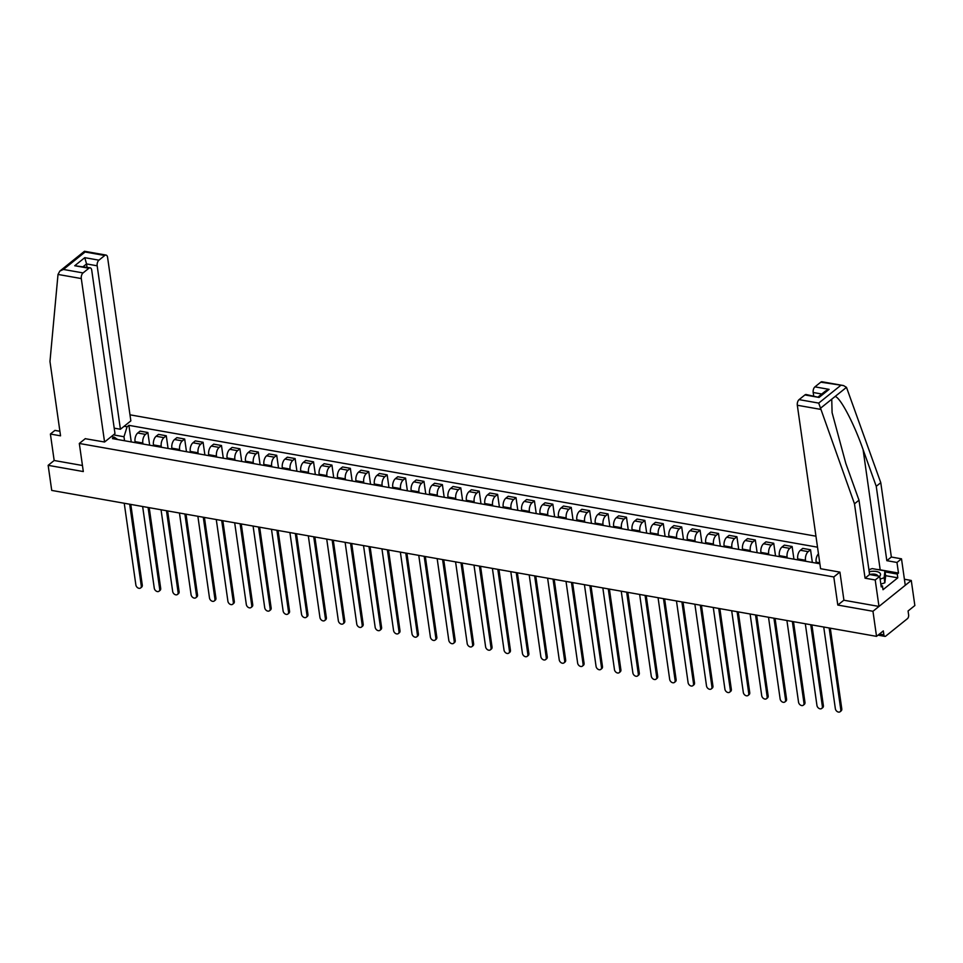 <?xml version="1.0" encoding="UTF-8"?>
<svg xmlns="http://www.w3.org/2000/svg" width="963" height="963" viewBox="0 0 963 963"><rect width="100%" height="100%" fill="white"/><g stroke="black" fill="none" stroke-linecap="round" stroke-linejoin="round"><path stroke-width="1.44" d="M815.95 536.198L129.993 414.824M843.913 600.142L837.798 605.053L872.96 611.276L911.275 580.46L904.401 579.245M911.275 580.46L914.85 605.534L908.073 610.999L908.627 614.9A2.841 1.517 100 0 1 907.447 618.655L885.755 636.098A2.841 1.517 100 0 1 884.913 636.374L878.027 635.159M59.899 431.28L54.927 430.401L50.401 434.036L54.169 460.495L48.15 465.334L51.725 490.42L876.535 636.362L872.96 611.276M837.798 605.053L833.802 576.957L79.315 443.462L83.312 471.557L48.15 465.334M879.436 634.027L883.865 634.81L883.312 630.909L876.535 636.362M883.865 634.81A2.841 1.517 100 0 0 884.913 636.374M818.466 553.845A6.524 3.491 100 0 0 816.118 562.151L816.263 563.138M805.646 561.26L805.501 560.273A6.524 3.491 -80 0 1 808.198 551.643L810.545 549.765L802.757 548.38L800.409 550.27A6.524 3.491 100 0 0 797.713 558.901L797.858 559.876M812.351 562.44L810.545 549.765M787.228 557.998L787.096 557.023A6.524 3.491 -80 0 1 789.792 548.38L792.128 546.503L784.339 545.13L782.004 547.008A6.524 3.491 100 0 0 779.308 555.639L779.452 556.626M793.933 559.19L792.128 546.503M768.823 554.736L768.691 553.761A6.524 3.491 -80 0 1 771.387 545.13L773.722 543.252L765.934 541.868L763.599 543.746A6.524 3.491 100 0 0 760.902 552.389L761.035 553.364M775.528 555.928L773.722 543.252M750.418 551.486L750.273 550.499A6.524 3.491 -80 0 1 752.982 541.868L755.317 539.99L747.529 538.618L745.193 540.496A6.524 3.491 100 0 0 742.497 549.127L742.629 550.102M757.123 552.666L755.317 539.99M732.012 548.224L731.868 547.249A6.524 3.491 -80 0 1 734.576 538.618L736.912 536.74L729.123 535.356L726.788 537.234A6.524 3.491 100 0 0 724.08 545.865L724.224 546.852M738.717 549.416L736.912 536.74M713.607 544.974L713.463 543.987A6.524 3.491 -80 0 1 716.159 535.356L718.506 533.478L710.718 532.094L708.371 533.984A6.524 3.491 100 0 0 705.674 542.614L705.819 543.589M720.312 546.153L718.506 533.478M695.19 541.712L695.057 540.737A6.524 3.491 -80 0 1 697.754 532.106L700.089 530.216L692.301 528.843L689.965 530.721A6.524 3.491 100 0 0 687.269 539.352L687.401 540.339M701.895 542.903L700.089 530.216M676.784 538.461L676.652 537.474A6.524 3.491 -80 0 1 679.348 528.843L681.684 526.966L673.895 525.581L671.56 527.459A6.524 3.491 100 0 0 668.864 536.102L668.996 537.077M683.489 539.641L681.684 526.966M658.379 535.199L658.235 534.224A6.524 3.491 -80 0 1 660.943 525.581L663.278 523.703L655.49 522.331L653.155 524.209A6.524 3.491 100 0 0 650.458 532.84L650.591 533.827M665.084 536.391L663.278 523.703M639.974 531.937L639.829 530.962A6.524 3.491 -80 0 1 642.538 522.331L644.873 520.453L637.085 519.069L634.749 520.947A6.524 3.491 100 0 0 632.041 529.578L632.185 530.565M646.679 533.129L644.873 520.453M621.568 528.687L621.424 527.7A6.524 3.491 -80 0 1 624.12 519.069L626.468 517.191L618.679 515.819L616.332 517.697A6.524 3.491 100 0 0 613.636 526.328L613.78 527.303M628.261 529.867L626.468 517.191M603.151 525.425L603.019 524.45A6.524 3.491 -80 0 1 605.715 515.819L608.05 513.929L600.262 512.557L597.927 514.435A6.524 3.491 100 0 0 595.23 523.065L595.363 524.053M609.856 526.617L608.05 513.929M584.746 522.175L584.613 521.188A6.524 3.491 -80 0 1 587.31 512.557L589.645 510.679L581.857 509.295L579.521 511.184A6.524 3.491 100 0 0 576.825 519.815L576.957 520.79M591.451 523.354L589.645 510.679M566.34 518.913L566.196 517.938A6.524 3.491 -80 0 1 568.904 509.295L571.24 507.417L563.451 506.044L561.116 507.922A6.524 3.491 100 0 0 558.408 516.553L558.552 517.54M573.045 520.104L571.24 507.417M547.935 515.662L547.791 514.675A6.524 3.491 -80 0 1 550.499 506.044L552.834 504.167L545.046 502.782L542.711 504.66A6.524 3.491 100 0 0 540.002 513.303L540.147 514.278M554.64 516.842L552.834 504.167M529.53 512.4L529.385 511.425A6.524 3.491 -80 0 1 532.082 502.782L534.429 500.904L526.641 499.532L524.293 501.41A6.524 3.491 100 0 0 521.597 510.041L521.741 511.016M536.222 513.58L534.429 500.904M511.112 509.138L510.98 508.163A6.524 3.491 -80 0 1 513.676 499.532L516.012 497.654L508.223 496.27L505.888 498.148A6.524 3.491 100 0 0 503.192 506.779L503.324 507.766M517.817 510.33L516.012 497.654M492.707 505.888L492.575 504.901A6.524 3.491 -80 0 1 495.271 496.27L497.606 494.392L489.818 493.02L487.483 494.898A6.524 3.491 100 0 0 484.786 503.529L484.919 504.504M499.412 507.068L497.606 494.392M474.302 502.626L474.157 501.651A6.524 3.491 -80 0 1 476.866 493.02L479.201 491.13L471.413 489.758L469.077 491.636A6.524 3.491 100 0 0 466.369 500.266L466.513 501.254M481.006 503.818L479.201 491.13M455.896 499.376L455.752 498.389A6.524 3.491 -80 0 1 458.46 489.758L460.796 487.88L453.007 486.496L450.672 488.385A6.524 3.491 100 0 0 447.964 497.016L448.108 497.991M462.601 500.555L460.796 487.88M437.491 496.114L437.346 495.138A6.524 3.491 -80 0 1 440.043 486.496L442.39 484.618L434.602 483.245L432.255 485.123A6.524 3.491 100 0 0 429.558 493.754L429.703 494.741M444.184 497.305L442.39 484.618M419.074 492.851L418.941 491.876A6.524 3.491 -80 0 1 421.638 483.245L423.973 481.368L416.185 479.983L413.849 481.861A6.524 3.491 100 0 0 411.153 490.504L411.285 491.479M425.778 494.043L423.973 481.368M400.668 489.601L400.536 488.614A6.524 3.491 -80 0 1 403.232 479.983L405.567 478.105L397.779 476.733L395.444 478.611A6.524 3.491 100 0 0 392.748 487.242L392.88 488.217M407.373 490.781L405.567 478.105M382.263 486.339L382.118 485.364A6.524 3.491 -80 0 1 384.827 476.733L387.162 474.855L379.374 473.471L377.039 475.349A6.524 3.491 100 0 0 374.33 483.98L374.475 484.967M388.968 487.531L387.162 474.855M363.858 483.089L363.713 482.102A6.524 3.491 -80 0 1 366.421 473.471L368.757 471.593L360.969 470.221L358.633 472.099A6.524 3.491 100 0 0 355.925 480.73L356.069 481.705M370.562 484.269L368.757 471.593M345.452 479.827L345.308 478.852A6.524 3.491 -80 0 1 348.004 470.221L350.351 468.331L342.563 466.959L340.216 468.837A6.524 3.491 100 0 0 337.519 477.467L337.664 478.455M352.145 481.019L350.351 468.331M327.035 476.577L326.902 475.59A6.524 3.491 -80 0 1 329.599 466.959L331.934 465.081L324.146 463.697L321.811 465.586A6.524 3.491 100 0 0 319.114 474.217L319.247 475.192M333.74 477.756L331.934 465.081M308.629 473.315L308.497 472.339A6.524 3.491 -80 0 1 311.193 463.697L313.529 461.819L305.74 460.446L303.405 462.324A6.524 3.491 100 0 0 300.709 470.955L300.841 471.942M315.334 474.506L313.529 461.819M290.224 470.052L290.08 469.077A6.524 3.491 -80 0 1 292.788 460.446L295.123 458.569L287.335 457.184L285 459.062A6.524 3.491 100 0 0 282.291 467.705L282.436 468.68M296.929 471.244L295.123 458.569M271.819 466.802L271.674 465.815A6.524 3.491 -80 0 1 274.383 457.184L276.718 455.306L268.93 453.934L266.595 455.812A6.524 3.491 100 0 0 263.886 464.443L264.031 465.418M278.524 467.982L276.718 455.306M253.413 463.54L253.269 462.565A6.524 3.491 -80 0 1 255.965 453.934L258.313 452.056L250.524 450.672L248.177 452.55A6.524 3.491 100 0 0 245.481 461.181L245.625 462.168M260.106 464.732L258.313 452.056M234.996 460.29L234.864 459.303A6.524 3.491 -80 0 1 237.56 450.672L239.895 448.794L232.107 447.41L229.772 449.3A6.524 3.491 100 0 0 227.075 457.931L227.208 458.906M241.701 461.47L239.895 448.794M216.591 457.028L216.458 456.053A6.524 3.491 -80 0 1 219.155 447.422L221.49 445.532L213.702 444.16L211.366 446.038A6.524 3.491 100 0 0 208.67 454.668L208.802 455.655M223.296 458.219L221.49 445.532M198.185 453.778L198.041 452.791A6.524 3.491 -80 0 1 200.749 444.16L203.085 442.282L195.296 440.898L192.961 442.775A6.524 3.491 100 0 0 190.253 451.418L190.397 452.393M204.89 454.957L203.085 442.282M179.78 450.515L179.636 449.54A6.524 3.491 -80 0 1 182.344 440.898L184.679 439.02L176.891 437.647L174.556 439.525A6.524 3.491 100 0 0 171.847 448.156L171.992 449.143M186.485 451.707L184.679 439.02M161.375 447.253L161.23 446.278A6.524 3.491 -80 0 1 163.927 437.647L166.274 435.77L158.486 434.385L156.138 436.263A6.524 3.491 100 0 0 153.442 444.906L153.586 445.881M168.068 448.445L166.274 435.77M142.957 444.003L142.825 443.016A6.524 3.491 -80 0 1 145.521 434.385L147.857 432.507L140.068 431.135L137.733 433.013A6.524 3.491 100 0 0 135.037 441.644L135.169 442.619M149.662 445.183L147.857 432.507M117.727 439.537L114.224 437.154L112.418 438.598L819.874 563.776M114.224 437.154L111.275 436.624M124.143 426.272L127.092 426.79L123.986 436.745L113.453 434.879M817.515 547.189L128.898 425.345L127.092 426.79M85.334 438.622L79.315 443.462M839.808 572.118L833.802 576.957M124.552 440.741L123.986 436.745M131.257 441.933L128.898 425.345M830.299 628.177L841.782 708.864A3.262 2.347 51.2 0 1 841.108 710.923L840.121 711.729A3.262 2.347 -128.8 0 0 840.783 709.671L829.155 627.984M823.726 627.021L835.354 708.708A3.262 2.347 -128.8 0 0 837.292 711.609A3.262 2.347 -128.8 0 0 840.121 711.729M811.893 624.927L823.377 705.602A3.262 2.347 51.2 0 1 822.703 707.673L821.704 708.467A3.262 2.347 -128.8 0 0 822.378 706.409L810.75 624.722M805.321 623.759L816.949 705.446A3.262 2.347 -128.8 0 0 818.875 708.347A3.262 2.347 -128.8 0 0 821.704 708.467M793.488 621.665L804.972 702.352A3.262 2.347 51.2 0 1 804.298 704.41L803.298 705.217A3.262 2.347 -128.8 0 0 803.973 703.146L792.344 621.46M786.915 620.509L798.544 702.196A3.262 2.347 -128.8 0 0 800.47 705.085A3.262 2.347 -128.8 0 0 803.298 705.217M877.112 569.47A15.962 7.042 171.9 0 1 880.194 569.819L898.479 573.057L896.974 562.464L886.827 560.671L876.246 486.315L880.772 482.68L846.489 387.343L843.54 385.573L820.765 382.179A4.261 2.275 -80 0 1 822.041 381.769L843.54 385.573M876.246 486.315L863.089 449.625C853.976 423.359 840.049 396.937 835.077 396.515L831.743 399.2L832.092 412.658L845.839 463.492L858.996 500.182L869.589 574.538L879.737 576.343L881.241 586.924L882.469 585.937L882.999 589.717L897.793 577.824L897.251 574.044L885.069 571.89M896.974 562.464L901.5 558.829L905.268 585.299L878.978 606.437L843.925 600.238L839.929 572.13L820.584 568.712L797.316 405.254A4.261 2.275 -80 0 1 799.073 399.621L804.899 394.938A4.261 2.275 -80 0 1 806.175 394.529L819.056 397.442L804.899 394.938M886.827 560.671L891.353 557.035L901.5 558.829M880.772 482.68L891.353 557.035M799.073 399.621L818.719 403.1L854.482 503.818L865.063 578.185L875.211 579.979L879.737 576.343M875.211 579.979L878.978 606.437M898.479 573.057L897.251 574.044M865.063 578.185L869.589 574.538M854.482 503.818L858.996 500.182M821.776 394.011L813.181 392.495A4.261 2.275 -80 0 1 814.939 386.861L820.765 382.179M813.181 392.495L813.663 395.853M881.061 585.685L882.469 585.937M897.793 577.824L885.611 575.669M814.939 386.861L829.095 389.365L825.508 391.002L818.442 396.696M58.009 274.443L59.826 271.097L63.414 269.447L83.059 272.926A4.261 2.275 100 0 0 81.301 278.56L58.009 274.443L49.968 361.474L60.549 435.83L50.401 434.036M114.212 428.162L120.423 429.257L130.848 420.879L107.591 257.41A4.261 2.275 100 0 0 106.026 255.075A4.261 2.275 100 0 0 104.75 255.484L98.924 260.166A4.261 2.275 100 0 0 97.167 265.8L86.55 263.922L84.768 257.663L98.924 260.166M120.423 429.257L97.167 265.8M85.225 438.695L104.57 442.017L114.982 433.639L91.726 270.17A4.261 2.275 100 0 0 90.161 267.834A4.261 2.275 100 0 0 88.885 268.244L83.059 272.926M104.57 442.017L81.301 278.56M54.169 460.495L82.457 465.502M87.019 267.281L86.55 263.922L83.203 266.607M88.885 268.244L74.729 265.74L90.161 267.834M104.75 255.484L85.105 252.005L63.414 269.447M879.64 576.319A9.221 4.069 -8.1 0 0 878.485 572.094A9.221 4.069 -8.1 0 0 869.192 571.769M877.835 576.006A6.308 2.781 -8.1 0 0 869.625 574.55M868.903 569.735L872.189 568.603L884.925 570.854L885.647 575.898L884.853 582.784L880.844 584.156M884.925 570.854L884.13 577.752L880.122 579.124M884.853 582.784L884.13 577.752M775.071 618.415L786.554 699.09A3.262 2.347 51.2 0 1 785.892 701.16L784.893 701.955A3.262 2.347 -128.8 0 0 785.567 699.896L773.939 618.21M768.51 617.247L780.138 698.933A3.262 2.347 -128.8 0 0 782.064 701.834A3.262 2.347 -128.8 0 0 784.893 701.955M756.665 615.152L768.149 695.84A3.262 2.347 51.2 0 1 767.487 697.898L766.488 698.705A3.262 2.347 -128.8 0 0 767.15 696.634L755.534 614.948M750.105 613.985L761.721 695.683A3.262 2.347 -128.8 0 0 763.659 698.572A3.262 2.347 -128.8 0 0 766.488 698.705M738.26 611.89L749.744 692.578A3.262 2.347 51.2 0 1 749.07 694.636L748.082 695.442A3.262 2.347 -128.8 0 0 748.745 693.384L737.116 611.698M731.687 610.735L743.316 692.421A3.262 2.347 -128.8 0 0 745.254 695.322A3.262 2.347 -128.8 0 0 748.082 695.442M719.855 608.64L731.338 689.327A3.262 2.347 51.2 0 1 730.664 691.386L729.665 692.18A3.262 2.347 -128.8 0 0 730.339 690.122L718.711 608.435M713.282 607.472L724.91 689.159A3.262 2.347 -128.8 0 0 726.836 692.06A3.262 2.347 -128.8 0 0 729.665 692.18M701.449 605.378L712.933 686.065A3.262 2.347 51.2 0 1 712.259 688.124L711.26 688.93A3.262 2.347 -128.8 0 0 711.934 686.872L700.306 605.173M694.877 604.222L706.505 685.909A3.262 2.347 -128.8 0 0 708.431 688.798A3.262 2.347 -128.8 0 0 711.26 688.93M683.032 602.128L694.516 682.803A3.262 2.347 51.2 0 1 693.854 684.874L692.854 685.668A3.262 2.347 -128.8 0 0 693.529 683.61L681.9 601.923M676.471 600.96L688.1 682.647A3.262 2.347 -128.8 0 0 690.026 685.548A3.262 2.347 -128.8 0 0 692.854 685.668M664.626 598.866L676.11 679.553A3.262 2.347 51.2 0 1 675.448 681.611L674.449 682.418A3.262 2.347 -128.8 0 0 675.111 680.347L663.495 598.661M658.066 597.71L669.682 679.397A3.262 2.347 -128.8 0 0 671.62 682.285A3.262 2.347 -128.8 0 0 674.449 682.418M646.221 595.603L657.705 676.291A3.262 2.347 51.2 0 1 657.031 678.361L656.044 679.156A3.262 2.347 -128.8 0 0 656.706 677.097L645.078 595.411M639.649 594.448L651.277 676.134A3.262 2.347 -128.8 0 0 653.215 679.035A3.262 2.347 -128.8 0 0 656.044 679.156M627.816 592.353L639.3 673.041A3.262 2.347 51.2 0 1 638.625 675.099L637.626 675.906A3.262 2.347 -128.8 0 0 638.3 673.835L626.672 592.149M621.243 591.186L632.872 672.884A3.262 2.347 -128.8 0 0 634.798 675.773A3.262 2.347 -128.8 0 0 637.626 675.906M609.41 589.091L620.894 669.779A3.262 2.347 51.2 0 1 620.22 671.837L619.221 672.643A3.262 2.347 -128.8 0 0 619.895 670.585L608.267 588.899M602.838 587.936L614.466 669.622A3.262 2.347 -128.8 0 0 616.392 672.523A3.262 2.347 -128.8 0 0 619.221 672.643M590.993 585.841L602.477 666.528A3.262 2.347 51.2 0 1 601.815 668.587L600.816 669.381A3.262 2.347 -128.8 0 0 601.49 667.323L589.862 585.636M584.433 584.673L596.061 666.36A3.262 2.347 -128.8 0 0 597.987 669.261A3.262 2.347 -128.8 0 0 600.816 669.381M572.588 582.579L584.072 663.266A3.262 2.347 51.2 0 1 583.409 665.325L582.41 666.131A3.262 2.347 -128.8 0 0 583.072 664.073L571.456 582.374M566.027 581.423L577.644 663.11A3.262 2.347 -128.8 0 0 579.582 665.999A3.262 2.347 -128.8 0 0 582.41 666.131M554.182 579.329L565.666 660.004A3.262 2.347 51.2 0 1 564.992 662.075L564.005 662.869A3.262 2.347 -128.8 0 0 564.667 660.811L553.039 579.124M547.61 578.161L559.238 659.848A3.262 2.347 -128.8 0 0 561.176 662.749A3.262 2.347 -128.8 0 0 564.005 662.869M535.777 576.067L547.261 656.754A3.262 2.347 51.2 0 1 546.587 658.812L545.588 659.619A3.262 2.347 -128.8 0 0 546.262 657.548L534.634 575.862M529.205 574.911L540.833 656.597A3.262 2.347 -128.8 0 0 542.759 659.486A3.262 2.347 -128.8 0 0 545.588 659.619M517.372 572.804L528.856 653.492A3.262 2.347 51.2 0 1 528.181 655.562L527.182 656.357A3.262 2.347 -128.8 0 0 527.856 654.298L516.228 572.612M510.799 571.649L522.428 653.335A3.262 2.347 -128.8 0 0 524.354 656.236A3.262 2.347 -128.8 0 0 527.182 656.357M498.954 569.554L510.438 650.242A3.262 2.347 51.2 0 1 509.776 652.3L508.777 653.107A3.262 2.347 -128.8 0 0 509.451 651.036L497.823 569.35M492.394 568.387L504.022 650.073A3.262 2.347 -128.8 0 0 505.948 652.974A3.262 2.347 -128.8 0 0 508.777 653.107M480.549 566.292L492.033 646.98A3.262 2.347 51.2 0 1 491.371 649.038L490.372 649.844A3.262 2.347 -128.8 0 0 491.034 647.786L479.418 566.1M473.989 565.137L485.605 646.823A3.262 2.347 -128.8 0 0 487.543 649.724A3.262 2.347 -128.8 0 0 490.372 649.844M462.144 563.042L473.627 643.729A3.262 2.347 51.2 0 1 472.953 645.788L471.966 646.582A3.262 2.347 -128.8 0 0 472.628 644.524L461 562.837M455.571 561.874L467.199 643.561A3.262 2.347 -128.8 0 0 469.137 646.462A3.262 2.347 -128.8 0 0 471.966 646.582M443.738 559.78L455.222 640.467A3.262 2.347 51.2 0 1 454.548 642.526L453.549 643.332A3.262 2.347 -128.8 0 0 454.223 641.274L442.595 559.575M437.166 558.624L448.794 640.311A3.262 2.347 -128.8 0 0 450.72 643.2A3.262 2.347 -128.8 0 0 453.549 643.332M425.333 556.53L436.817 637.205A3.262 2.347 51.2 0 1 436.143 639.276L435.144 640.07A3.262 2.347 -128.8 0 0 435.818 638.012L424.189 556.325M418.761 555.362L430.389 637.049A3.262 2.347 -128.8 0 0 432.315 639.95A3.262 2.347 -128.8 0 0 435.144 640.07M406.916 553.268L418.399 633.955A3.262 2.347 51.2 0 1 417.737 636.013L416.738 636.82A3.262 2.347 -128.8 0 0 417.412 634.749L405.784 553.063M400.355 552.1L411.983 633.798A3.262 2.347 -128.8 0 0 413.909 636.687A3.262 2.347 -128.8 0 0 416.738 636.82M388.51 550.005L399.994 630.693A3.262 2.347 51.2 0 1 399.32 632.763L398.333 633.558A3.262 2.347 -128.8 0 0 398.995 631.499L387.379 549.813M381.95 548.85L393.566 630.536A3.262 2.347 -128.8 0 0 395.504 633.437A3.262 2.347 -128.8 0 0 398.333 633.558M370.105 546.755L381.589 627.443A3.262 2.347 51.2 0 1 380.915 629.501L379.928 630.308A3.262 2.347 -128.8 0 0 380.59 628.237L368.961 546.551M363.533 545.588L375.161 627.274A3.262 2.347 -128.8 0 0 377.087 630.175A3.262 2.347 -128.8 0 0 379.928 630.308M351.7 543.493L363.183 624.18A3.262 2.347 51.2 0 1 362.509 626.239L361.51 627.045A3.262 2.347 -128.8 0 0 362.184 624.987L350.556 543.301M345.127 542.338L356.755 624.024A3.262 2.347 -128.8 0 0 358.681 626.925A3.262 2.347 -128.8 0 0 361.51 627.045M333.294 540.243L344.766 620.93A3.262 2.347 51.2 0 1 344.104 622.989L343.105 623.783A3.262 2.347 -128.8 0 0 343.779 621.725L332.151 540.038M326.722 539.075L338.35 620.762A3.262 2.347 -128.8 0 0 340.276 623.663A3.262 2.347 -128.8 0 0 343.105 623.783M314.877 536.981L326.361 617.668A3.262 2.347 51.2 0 1 325.699 619.727L324.7 620.533A3.262 2.347 -128.8 0 0 325.374 618.475L313.745 536.776M308.316 535.825L319.945 617.512A3.262 2.347 -128.8 0 0 321.871 620.401A3.262 2.347 -128.8 0 0 324.7 620.533M296.472 533.731L307.955 614.406A3.262 2.347 51.2 0 1 307.281 616.476L306.294 617.271A3.262 2.347 -128.8 0 0 306.956 615.213L295.34 533.526M289.911 532.563L301.527 614.25A3.262 2.347 -128.8 0 0 303.465 617.151A3.262 2.347 -128.8 0 0 306.294 617.271M278.066 530.469L289.55 611.156A3.262 2.347 51.2 0 1 288.876 613.214L287.889 614.021A3.262 2.347 -128.8 0 0 288.551 611.95L276.923 530.264M271.494 529.301L283.122 610.999A3.262 2.347 -128.8 0 0 285.048 613.888A3.262 2.347 -128.8 0 0 287.889 614.021M259.661 527.206L271.145 607.894A3.262 2.347 51.2 0 1 270.471 609.964L269.471 610.759A3.262 2.347 -128.8 0 0 270.146 608.7L258.517 527.014M253.088 526.051L264.717 607.737A3.262 2.347 -128.8 0 0 266.643 610.638A3.262 2.347 -128.8 0 0 269.471 610.759M241.256 523.956L252.727 604.644A3.262 2.347 51.2 0 1 252.065 606.702L251.066 607.497A3.262 2.347 -128.8 0 0 251.74 605.438L240.112 523.752M234.683 522.789L246.311 604.475A3.262 2.347 -128.8 0 0 248.237 607.376A3.262 2.347 -128.8 0 0 251.066 607.497M222.838 520.694L234.322 601.381A3.262 2.347 51.2 0 1 233.66 603.44L232.661 604.246A3.262 2.347 -128.8 0 0 233.335 602.188L221.707 520.489M216.278 519.539L227.906 601.225A3.262 2.347 -128.8 0 0 229.832 604.126A3.262 2.347 -128.8 0 0 232.661 604.246M204.433 517.444L215.917 598.119A3.262 2.347 51.2 0 1 215.243 600.19L214.255 600.984A3.262 2.347 -128.8 0 0 214.918 598.926L203.289 517.239M197.872 516.276L209.489 597.963A3.262 2.347 -128.8 0 0 211.427 600.864A3.262 2.347 -128.8 0 0 214.255 600.984M186.028 514.182L197.511 594.869A3.262 2.347 51.2 0 1 196.837 596.928L195.838 597.734A3.262 2.347 -128.8 0 0 196.512 595.664L184.884 513.977M179.455 513.026L191.083 594.713A3.262 2.347 -128.8 0 0 193.009 597.602A3.262 2.347 -128.8 0 0 195.838 597.734M167.622 510.932L179.106 591.607A3.262 2.347 51.2 0 1 178.432 593.677L177.433 594.472A3.262 2.347 -128.8 0 0 178.107 592.414L166.479 510.727M161.05 509.764L172.678 591.451A3.262 2.347 -128.8 0 0 174.604 594.352A3.262 2.347 -128.8 0 0 177.433 594.472M149.217 507.67L160.689 588.357A3.262 2.347 51.2 0 1 160.027 590.415L159.027 591.222A3.262 2.347 -128.8 0 0 159.702 589.151L148.073 507.465M142.644 506.502L154.273 588.2A3.262 2.347 -128.8 0 0 156.199 591.089A3.262 2.347 -128.8 0 0 159.027 591.222M130.799 504.407L142.283 585.095A3.262 2.347 51.2 0 1 141.621 587.153L140.622 587.96A3.262 2.347 -128.8 0 0 141.284 585.901L129.668 504.215M124.239 503.252L135.867 584.938A3.262 2.347 -128.8 0 0 137.793 587.839A3.262 2.347 -128.8 0 0 140.622 587.96M135.037 441.644L142.825 443.016M153.442 444.906L161.23 446.278M171.847 448.156L179.636 449.54M190.253 451.418L198.041 452.791M208.67 454.668L216.458 456.053M227.075 457.931L234.864 459.303M245.481 461.181L253.269 462.565M263.886 464.443L271.674 465.815M282.291 467.705L290.08 469.077M300.709 470.955L308.497 472.339M319.114 474.217L326.902 475.59M337.519 477.467L345.308 478.852M355.925 480.73L363.713 482.102M374.33 483.98L382.118 485.364M392.748 487.242L400.536 488.614M411.153 490.504L418.941 491.876M429.558 493.754L437.346 495.138M447.964 497.016L455.752 498.389M466.369 500.266L474.157 501.651M484.786 503.529L492.575 504.901M503.192 506.779L510.98 508.163M521.597 510.041L529.385 511.425M540.002 513.303L547.791 514.675M558.408 516.553L566.196 517.938M576.825 519.815L584.613 521.188M595.23 523.065L603.019 524.45M613.636 526.328L621.424 527.7M632.041 529.578L639.829 530.962M650.458 532.84L658.235 534.224M668.864 536.102L676.652 537.474M687.269 539.352L695.057 540.737M705.674 542.614L713.463 543.987M724.08 545.865L731.868 547.249M742.497 549.127L750.273 550.499M760.902 552.389L768.691 553.761M779.308 555.639L787.096 557.023M797.713 558.901L805.501 560.273M816.118 562.151L819.742 562.789M156.138 436.263L163.927 437.647M174.556 439.525L182.344 440.898M192.961 442.775L200.749 444.16M211.366 446.038L219.155 447.422M229.772 449.3L237.56 450.672M248.177 452.55L255.965 453.934M266.595 455.812L274.383 457.184M285 459.062L292.788 460.446M303.405 462.324L311.193 463.697M321.811 465.586L329.599 466.959M340.216 468.837L348.004 470.221M358.633 472.099L366.421 473.471M377.039 475.349L384.827 476.733M395.444 478.611L403.232 479.983M413.849 481.861L421.638 483.245M432.255 485.123L440.043 486.496M450.672 488.385L458.46 489.758M469.077 491.636L476.866 493.02M487.483 494.898L495.271 496.27M505.888 498.148L513.676 499.532M524.293 501.41L532.082 502.782M542.711 504.66L550.499 506.044M561.116 507.922L568.904 509.295M579.521 511.184L587.31 512.557M597.927 514.435L605.715 515.819M616.332 517.697L624.12 519.069M634.749 520.947L642.538 522.331M653.155 524.209L660.943 525.581M671.56 527.459L679.348 528.843M689.965 530.721L697.754 532.106M708.371 533.984L716.159 535.356M726.788 537.234L734.576 538.618M745.193 540.496L752.982 541.868M763.599 543.746L771.387 545.13M782.004 547.008L789.792 548.38M800.409 550.27L808.198 551.643M137.733 433.013L145.521 434.385M840.783 709.671L841.782 708.864M822.378 706.409L823.377 705.602M803.973 703.146L804.972 702.352M846.489 387.343L835.077 396.515M831.743 399.2L820.332 408.372M818.719 403.1L840.41 385.657M829.095 389.365L819.056 397.442M820.608 409.371L797.316 405.254M880.194 569.819L863.089 449.625M74.729 265.74L84.768 257.663M785.567 699.896L786.554 699.09M767.15 696.634L768.149 695.84M748.745 693.384L749.744 692.578M730.339 690.122L731.338 689.327M711.934 686.872L712.933 686.065M693.529 683.61L694.516 682.803M675.111 680.347L676.11 679.553M656.706 677.097L657.705 676.291M638.3 673.835L639.3 673.041M619.895 670.585L620.894 669.779M601.49 667.323L602.477 666.528M583.072 664.073L584.072 663.266M564.667 660.811L565.666 660.004M546.262 657.548L547.261 656.754M527.856 654.298L528.856 653.492M509.451 651.036L510.438 650.242M491.034 647.786L492.033 646.98M472.628 644.524L473.627 643.729M454.223 641.274L455.222 640.467M435.818 638.012L436.817 637.205M417.412 634.749L418.399 633.955M398.995 631.499L399.994 630.693M380.59 628.237L381.589 627.443M362.184 624.987L363.183 624.18M343.779 621.725L344.766 620.93M325.374 618.475L326.361 617.668M306.956 615.213L307.955 614.406M288.551 611.95L289.55 611.156M270.146 608.7L271.145 607.894M251.74 605.438L252.727 604.644M233.335 602.188L234.322 601.381M214.918 598.926L215.917 598.119M196.512 595.664L197.511 594.869M178.107 592.414L179.106 591.607M159.702 589.151L160.689 588.357M141.284 585.901L142.283 585.095M84.539 251.271L106.026 255.075M84.431 251.295L59.826 271.097"/></g></svg>
